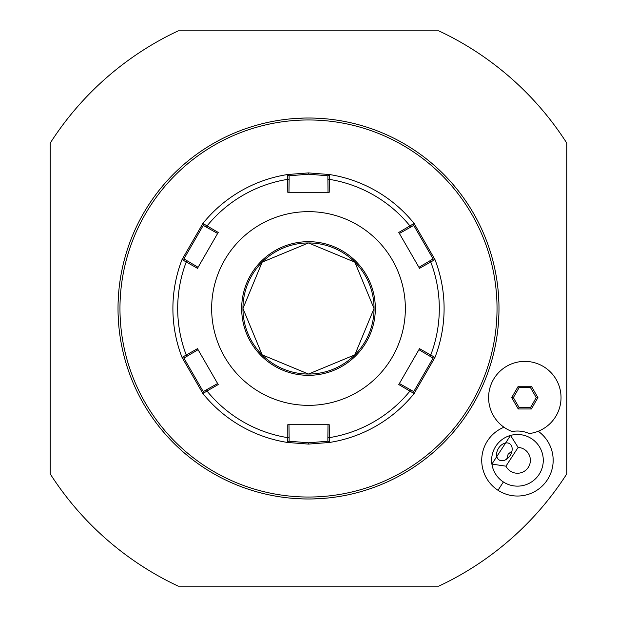 <?xml version="1.0" encoding="UTF-8"?>
<svg xmlns="http://www.w3.org/2000/svg" width="617" height="617" viewBox="0 0 617 617"><rect width="100%" height="100%" fill="white"/><g stroke="black" fill="none" stroke-linecap="round" stroke-linejoin="round"><path stroke-width="0.93" d="M438.803 586.15A306.703 306.703 0 0 0 566.776 473.91L566.776 143.09A306.703 306.703 0 0 0 438.803 30.85L178.197 30.85A306.703 306.703 0 0 0 50.224 143.09L50.224 473.91A306.703 306.703 0 0 0 178.197 586.15L438.803 586.15M503.973 427.234A35.717 35.717 0 0 0 497.996 490.268A35.717 35.717 0 0 0 546.963 480.427A35.717 35.717 0 0 0 538.225 431.252M308.5 498.983A190.483 190.483 0 0 0 498.983 308.5A190.483 190.483 0 0 0 308.5 118.017A190.483 190.483 0 0 0 118.017 308.5A190.483 190.483 0 0 0 308.5 498.983M313.158 498.922L326.038 498.174L313.143 498.922M314.978 118.132L326.061 118.834M498.898 314.192L498.567 321.041M498.181 326.061L498.898 314.169M498.898 302.808L498.174 290.946M498.328 292.767L498.505 295.096M303.842 118.078L290.962 118.826L303.857 118.078M302.022 498.868L290.939 498.166M118.102 302.808L118.433 295.959M118.819 290.939L118.102 302.831M118.102 314.192L118.826 326.054M118.672 324.233L118.495 321.904M308.5 119.968A188.532 188.532 0 0 0 119.968 308.5A188.532 188.532 0 0 0 308.5 497.032A188.532 188.532 0 0 0 497.032 308.5A188.532 188.532 0 0 0 308.5 119.968M434.962 259.572A135.593 135.593 0 0 1 434.962 357.428L414.1 393.553L398.79 384.561L419.514 348.667L434.962 357.428A135.593 135.593 0 0 0 434.962 259.572L419.514 268.333L398.79 232.439L414.1 223.447L434.962 259.58L433.111 258.924L418.92 267.3M217.616 383.535L206.618 389.689L207.003 391.016L202.9 393.553L182.038 357.42L197.486 348.667L218.21 384.561L207.003 391.016A130.812 130.812 0 0 0 287.784 437.661L287.777 424.727L329.223 424.727L329.362 442.482L308.5 444.093L287.638 442.482L287.784 437.661L289.126 437.33L288.972 424.727M329.362 174.518A135.593 135.593 0 0 1 414.1 223.447A135.593 135.593 0 0 0 329.362 174.518L329.223 192.273L287.777 192.273L287.638 174.518L308.5 172.907L329.362 174.518L327.874 175.791L328.028 192.273M399.384 233.465L410.382 227.311L409.997 225.984A130.812 130.812 0 0 0 329.216 179.339L327.874 179.67M410.382 227.311L413.745 225.375L433.103 258.909M414.1 223.447L413.745 225.375L414.1 223.447M418.92 349.7L429.756 356.14L430.712 355.137A130.812 130.812 0 0 0 430.712 261.863L429.756 260.86M429.756 356.14L433.111 358.076L413.752 391.61M434.962 357.428L433.111 358.076L434.962 357.42M414.1 393.553A135.593 135.593 0 0 1 329.362 442.482A135.593 135.593 0 0 0 414.1 393.553L413.745 391.625L399.384 383.535M328.028 424.727L327.874 437.33L329.216 437.661A130.812 130.812 0 0 0 409.997 391.016L410.382 389.689M327.874 437.33L327.874 441.209L308.5 442.805L289.126 441.209L289.126 437.33M329.362 442.482L327.874 441.209L329.362 442.482M202.9 223.447A135.593 135.593 0 0 1 287.638 174.518A135.593 135.593 0 0 0 202.9 223.447L218.21 232.439L197.486 268.333L182.038 259.572L202.9 223.447L203.255 225.375L217.616 233.465M182.038 357.428A135.593 135.593 0 0 1 182.038 259.572A135.593 135.593 0 0 0 182.038 357.428L183.889 358.076L198.08 349.7M198.08 267.3L187.244 260.86L186.288 261.863A130.812 130.812 0 0 0 186.288 355.137L187.244 356.14M187.244 260.86L183.889 258.924L203.248 225.39M182.038 259.572L183.889 258.924L182.038 259.58M288.972 192.273L289.126 179.67L287.784 179.339A130.812 130.812 0 0 0 207.003 225.984L206.618 227.311M289.126 179.67L289.126 175.791L308.5 174.195L327.874 175.791M287.638 174.518L289.126 175.791L287.638 174.518M308.5 405.354A96.854 96.854 0 0 0 405.354 308.5A96.854 96.854 0 0 0 308.5 211.646A96.854 96.854 0 0 0 211.646 308.5A96.854 96.854 0 0 0 308.5 405.354M206.618 389.689L203.255 391.625L202.9 393.553A135.593 135.593 0 0 0 287.638 442.482L289.126 441.209L287.638 442.482A135.593 135.593 0 0 1 202.9 393.553L203.255 391.625L183.897 358.091M242.951 308.5A65.549 65.549 0 0 0 308.5 374.049A65.549 65.549 0 0 0 374.049 308.5A65.549 65.549 0 0 0 308.5 242.951A65.549 65.549 0 0 0 242.951 308.5M529.309 433.55A36.226 36.226 0 0 0 561.03 397.603A36.226 36.226 0 0 0 524.805 361.385A36.226 36.226 0 0 0 512.11 431.53A29.269 29.269 0 0 1 529.309 433.55M518.126 447.418L510.514 435.432L491.903 464.092A25.829 25.829 0 0 0 539.111 474.38A25.829 25.829 0 0 0 510.514 435.432A25.829 25.829 0 0 0 491.903 464.092L505.948 466.174A12.911 12.911 0 0 0 530.273 458.739A12.911 12.911 0 0 0 518.126 447.418L505.948 466.174M498.636 448.089A9.687 6.849 123 0 1 509.65 443.7A9.687 6.849 123 0 1 510.12 455.554A9.687 6.849 123 0 1 499.107 459.943A9.687 6.849 123 0 1 498.636 448.089M511.987 451.004L508.115 454.243L506.727 459.11M518.249 386.242L511.694 397.603L518.249 408.971L531.368 408.971L537.924 397.603L536.258 397.603L530.535 387.692L519.082 387.692L513.359 397.603L519.082 407.521L530.535 407.521L536.258 397.603L530.535 387.692L531.368 386.242L518.249 386.242L519.082 387.692L513.359 397.603L519.082 407.521L530.535 407.521L536.258 397.603M531.368 408.971L530.535 407.521M518.249 408.971L519.082 407.521M511.694 397.603L513.359 397.603M308.5 444.093L308.5 442.805M308.5 172.907L308.5 174.195M308.5 241.671A66.829 66.829 0 0 0 241.671 308.5A66.829 66.829 0 0 0 308.5 375.329A66.829 66.829 0 0 0 375.329 308.5A66.829 66.829 0 0 0 308.5 241.671M537.924 397.603L531.368 386.242M503.387 481.977L497.996 490.268M308.5 242.959L262.156 262.156L242.959 308.492L262.148 354.837L308.5 374.041L354.837 354.844L374.041 308.508L354.852 262.163L308.5 242.959"/></g></svg>
